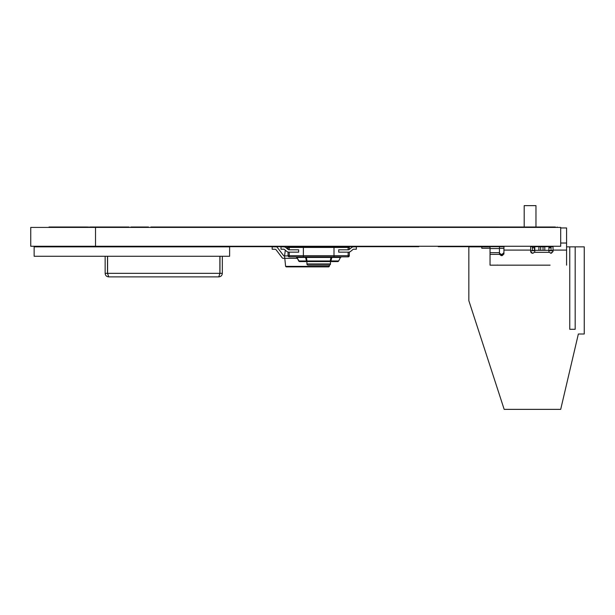 <?xml version="1.0" encoding="UTF-8"?>
<svg xmlns="http://www.w3.org/2000/svg" width="615" height="615" viewBox="0 0 615 615"><rect width="100%" height="100%" fill="white"/><g stroke="black" fill="none" stroke-linecap="round" stroke-linejoin="round"><path stroke-width="0.92" d="M490.032 248.26L481.791 248.26L481.791 246.853L468.838 246.853L468.838 300.666L504.169 409.367L560.696 409.367L578.361 333.999L584.25 333.999L584.25 246.853L575.179 246.853L575.179 329.286L569.767 329.286L575.179 329.286M575.179 246.853L566.584 246.853M569.767 246.853L569.767 329.286M535.965 227.004L535.965 205.633L524.188 205.633L524.188 227.004M304.856 256.862A1.176 0.83 -90 0 1 305.578 257.447L296.953 257.447L298.99 260.983L296.653 257.447A1.176 1.176 0 0 0 295.631 256.862M329.286 265.103L308.092 265.103L329.286 265.103A1.176 1.176 0 0 0 330.463 263.927L330.463 261.575L331.055 261.575L330.232 261.575L337.666 261.575A1.176 1.176 0 0 0 338.68 260.983L340.426 257.447A1.176 0.83 90 0 1 341.148 256.862M306.324 261.575L299.713 261.575L307.139 261.575L306.324 261.575L306.908 261.575L306.908 263.927L330.463 263.927M308.092 265.103A1.176 1.176 0 0 1 306.908 263.927A1.176 1.176 0 0 0 308.092 265.103M501.817 265.165L524.779 265.165M550.094 265.165L490.04 265.165L490.04 252.68L499.457 252.68L499.511 254.364L490.04 254.364M500.049 265.165L499.103 265.165M497.781 265.165L490.04 265.165M512.41 265.165L506.522 265.165M547.15 265.165L526.786 265.165M560.696 227.95L566.584 227.95L566.584 265.165M531.237 252.803L532.436 253.272L530.668 251.504L531.176 252.742M497.335 265.034L497.789 265.165M566.584 250.09L553.039 250.09L553.039 251.504L551.278 253.272L549.126 252.327L534.581 252.327L534.789 251.504L534.581 252.327L532.436 253.272L530.668 251.504L530.668 250.09L503.931 250.09L503.931 253.941L502.171 255.625L501.225 255.625L499.511 254.364M553.039 250.09L553.039 246.261M553.039 251.504L550.656 253.265M548.949 251.804L549.126 252.327L548.949 251.804M533.051 253.265L531.191 252.757M502.171 255.625L502.171 254.326L501.225 254.326L501.225 255.625M502.171 254.326L503.931 252.634M503.931 250.09L503.931 246.677M530.668 250.09L530.668 246.261M530.668 251.504L531.129 252.696M534.789 251.504L534.789 246.677M548.918 246.677L548.918 251.504M499.457 252.657L499.626 253.365L501.225 254.326M499.457 252.68L499.457 248.56L490.04 248.56L490.04 246.677L490.032 261.867M548.918 250.328L534.789 250.328M499.457 248.56L499.457 246.677L504.131 246.677L504.131 246.261M538.909 250.328L538.909 246.677M538.909 246.792L544.798 246.792M544.798 246.677L544.798 250.328M490.04 248.56L490.04 252.68M481.791 246.853L490.032 246.853M534.789 250.736L531.252 250.736L530.668 251.474M531.252 250.736L532.429 250.443L532.429 246.677M534.789 247.791L532.429 247.791M532.429 250.443L534.789 250.443M551.04 247.791L548.918 247.791M550.094 246.677L550.094 247.791M551.04 246.677L551.04 250.443L553.039 250.443M548.918 250.443L551.04 250.443M553.039 250.736L548.918 250.736M218.794 276.881L108.678 276.881L107.587 273.344L219.886 273.344L218.794 276.881C220.939 276.673 222.115 275.497 222.322 273.344L219.97 273.344L219.97 256.271M107.587 256.271L107.587 273.344M219.886 256.271L219.886 273.344M219.755 274.029L219.97 273.344M222.322 273.344L222.322 256.271M107.725 274.029L107.502 273.344L105.15 273.344C105.357 275.489 106.533 276.673 108.678 276.881M105.15 273.344L105.15 256.271M107.502 273.344L107.502 256.271M229.626 246.853L34.133 246.853L34.133 256.271L229.626 256.271L229.626 246.853M288.089 255.909L284.537 255.909L285.337 250.228M288.066 247.737L286.044 247.753M275.089 249.267A1.207 1.207 0 0 1 276.05 249.736A1.207 1.207 0 0 0 275.089 249.267L272.168 249.267L272.168 246.853L276.281 246.853A1.207 1.207 0 0 1 277.242 247.322L283.807 255.909L284.537 255.909L285.614 266.364L286.198 266.872L328.802 266.872L286.198 266.872M297.16 258.331L283.215 258.331A1.207 1.207 0 0 1 282.254 257.854L276.05 249.736L282.254 257.854M329.555 265.073L328.802 266.872M342.832 247.438L342.832 246.853L338.719 246.853A1.207 1.207 0 0 0 337.758 247.322L337.758 247.322M277.242 247.322L283.807 255.909M342.832 246.853L338.719 246.853M284.537 258.331L283.215 258.331M293.955 247.438L293.955 246.853L321.045 246.853L321.045 247.438M303.38 256.862L303.38 247.438L333.999 247.438L333.999 256.862L289.242 256.862L289.242 255.686L288.066 255.686L289.242 255.686L289.242 252.15L289.242 255.686L333.999 255.686L289.242 255.686M303.38 247.438L289.242 247.438L289.242 249.798L289.242 247.438L288.066 247.438L288.066 249.436M288.066 252.042L288.066 255.686A1.176 1.176 0 0 0 289.242 256.862M296.23 256.862A1.176 0.83 90 0 1 296.953 257.447L298.69 260.983A1.176 1.176 0 0 0 299.713 261.575A1.176 1.176 0 0 1 298.69 260.983M341.74 256.862A1.176 1.176 0 0 0 340.725 257.447L305.578 257.447L306.424 260.983A1.176 0.577 166.6 0 0 307.139 260.983L330.232 260.983L331.078 256.862M348.128 256.862A1.176 1.176 0 0 0 349.305 255.686L348.128 255.686L348.128 256.862L333.999 256.862M348.128 252.15L348.128 255.686L333.999 255.686L349.305 255.686L349.32 252.196M332.523 256.862A1.176 0.83 90 0 0 331.8 257.447L330.955 260.983A1.176 0.83 -90 0 1 330.232 261.575L307.139 261.575L306.293 256.862M338.68 260.983A1.176 1.176 0 0 1 337.666 261.575A1.176 0.83 -90 0 0 338.381 260.983L330.955 260.983A1.176 0.577 -166.6 0 1 330.232 260.983L330.232 261.575M348.128 249.798L348.128 247.438L349.305 247.438L349.305 248.675M348.128 247.438L333.999 247.438M298.667 252.15L298.667 249.798L288.919 249.798A1.176 1.176 0 0 1 288.166 249.521L285.944 247.668A3.536 3.536 0 0 0 283.684 246.853L281.001 246.853L281.001 249.206L283.684 249.206A1.176 1.176 0 0 1 284.438 249.482L286.659 251.327A3.536 3.536 0 0 0 288.919 252.15L298.667 252.15M338.704 252.15L338.704 249.798L348.451 249.798A1.176 1.176 0 0 0 349.205 249.521L351.434 247.668A3.536 3.536 0 0 1 353.694 246.853L356.369 246.853L356.369 249.206L353.694 249.206A1.176 1.176 0 0 0 352.941 249.482L350.719 251.327A3.536 3.536 0 0 1 348.451 252.15L338.704 252.15M349.32 252.127L349.305 253.803M349.32 253.634L349.305 254.249M460.673 227.004L453.532 227.004M455.884 227.004L447.643 227.004L447.643 227.419M447.343 246.261L447.343 246.677L444.168 246.677M447.643 227.004L434.851 227.004M435.681 227.004L326.342 227.004L326.342 227.419M326.342 227.004L298.667 227.004L298.667 227.419M368.393 246.677L323.99 246.677M216.326 246.677L119.118 246.677L119.118 246.261M413.718 246.677L391.701 246.677M277.473 246.261L277.473 246.677L231.248 246.677M394.061 246.677L367.562 246.677M233.6 246.677L215.496 246.677M190.911 227.004L170.893 227.004L170.893 227.419M170.893 227.004L160.292 227.004L160.292 227.419M170.747 246.677L168.533 246.677M129.081 227.419L129.081 227.004L91.397 227.004L91.397 227.419L91.397 227.004L93.757 227.004M319.277 246.677L277.473 246.677M293.593 227.004L282.177 227.004M188.559 227.004L188.905 227.419M202.22 227.004L188.905 227.004M284.537 227.004L199.86 227.004M474.611 246.261L474.611 246.677L459.274 246.677M460.105 246.677L456.807 246.677L456.807 246.261M49 227.419L49 227.004L50.184 227.004L50.184 227.419L50.376 227.004L50.376 227.419M50.376 227.004L50.707 227.419M50.707 227.004L51.13 227.419M51.13 227.004L56.073 227.004L56.073 227.419M65.49 227.419L65.49 227.004L87.276 227.004L87.276 227.419M130.849 227.419L130.849 227.004L143.802 227.004M148.515 227.004L141.45 227.004L141.45 227.419L141.45 227.004M464.717 227.004L499.457 227.004L499.457 227.419M527.724 227.004L516.531 227.004L516.531 227.419M474.611 246.677L499.457 246.677L499.457 246.261M500.072 246.261L500.072 246.677M501.263 246.261L501.263 246.677M502.324 246.261L502.324 246.677M489.425 246.261L489.425 246.677M503.193 246.261L503.193 246.677M488.233 246.261L488.233 246.677M503.808 246.261L503.808 246.677M487.172 246.261L487.172 246.677M486.304 246.261L486.304 246.677M485.689 246.261L485.689 246.677M485.366 246.261L485.366 246.677M499.457 227.004L500.072 227.419M500.072 227.004L501.263 227.004L501.263 227.419M501.263 227.004L502.324 227.004L502.324 227.419M502.324 227.004L504.131 227.004L504.131 227.419M489.425 227.004L489.425 227.419M503.193 227.004L503.193 227.419M488.233 227.004L488.233 227.419M503.808 227.004L503.808 227.419M487.172 227.004L487.172 227.419M486.304 227.004L486.304 227.419M485.689 227.004L485.689 227.419M485.366 227.004L485.366 227.419M548.18 246.261L548.18 246.677L552.993 246.677L552.993 246.261M549.587 246.261L549.587 246.677M547.45 246.261L548.18 246.677M550.856 246.261L550.856 246.677M530.714 246.261L530.714 246.677L547.45 246.677M535.527 246.261L535.527 246.677M551.886 246.261L551.886 246.677M534.12 246.261L534.12 246.677M552.616 246.261L552.616 246.677M532.851 246.261L532.851 246.677M531.821 246.261L531.821 246.677M531.091 246.261L531.091 246.677M530.714 227.419L530.714 227.004L548.18 227.004L548.18 227.419M548.18 227.004L549.587 227.004L549.587 227.419M547.45 227.004L547.45 227.419M549.587 227.004L550.856 227.004L550.856 227.419M550.856 227.004L552.993 227.004L552.993 227.419M535.527 227.004L535.527 227.419M551.886 227.004L551.886 227.419M534.12 227.004L534.12 227.419M552.616 227.004L552.616 227.419M532.851 227.004L532.851 227.419M531.821 227.004L531.821 227.419M531.091 227.004L531.091 227.419M208.431 246.261L208.431 246.677M213.144 246.261L213.144 246.677M199.006 246.261L199.006 246.677M203.719 246.261L203.719 246.677M189.589 246.261L189.589 246.677M194.294 246.261L194.294 246.677M180.164 246.261L180.164 246.677M184.877 246.261L184.877 246.677M175.452 246.261L175.452 246.677M161.322 246.261L161.322 246.677M151.905 246.261L151.905 246.677M156.61 246.261L156.61 246.677M142.48 246.261L142.48 246.677M147.193 246.261L147.193 246.677M133.063 246.261L133.063 246.677M137.768 246.261L137.768 246.677M123.638 246.261L123.638 246.677M128.351 246.261L128.351 246.677M114.213 246.261L114.213 246.677L119.118 246.677M118.926 246.261L118.926 246.677M101.26 246.261L101.26 246.677L114.213 246.677M110.685 246.261L110.685 246.677M109.508 246.261L109.508 246.677M217.848 246.261L217.848 246.677M226.097 246.261L226.097 246.677M110.977 246.261L110.977 246.677M79.619 246.261L79.619 246.677L49 246.677L49 246.261M122.016 246.677L120.84 246.677M457.714 246.261L457.714 246.677M458.321 246.261L458.321 246.677M458.536 246.261L458.536 246.677M438.218 246.261L438.218 246.677L456.807 246.677M447.559 246.261L447.559 246.677M448.166 246.261L448.166 246.677M449.073 246.261L449.073 246.677M450.142 246.261L450.142 246.677M455.738 246.261L455.738 246.677M289.25 246.261L289.25 246.677M348.128 246.261L348.128 246.677M359.906 246.261L359.906 246.677M131.572 227.004L131.572 227.419M132.433 227.004L132.433 227.419M133.001 227.004L133.001 227.419M133.209 227.004L133.209 227.419M87.276 227.004L87.476 227.419M87.476 227.004L88.053 227.419M88.053 227.004L88.914 227.419M88.914 227.004L89.928 227.419M89.928 227.004L91.397 227.004M552.993 227.004L555.399 227.004L555.399 227.419M129.081 246.261L129.081 246.677M557.167 227.004L557.167 227.419M65.49 246.261L65.49 246.677M65.49 227.004L56.073 227.004M516.531 227.004L504.131 227.004M530.714 227.004L525.364 227.004L525.364 227.419M170.893 246.261L170.893 246.677M326.342 246.261L326.342 246.677L316.925 246.677L316.925 246.261M457.652 227.004L467.069 227.004L467.069 227.419M418.792 246.261L418.792 246.677L409.367 246.677M160.292 227.004L150.875 227.004L150.875 227.419M298.667 246.261L298.667 246.677M298.667 227.004L289.25 227.004M207.401 246.261L207.401 246.677M560.696 227.419L560.696 246.261L30.75 246.261L30.75 227.419L560.696 227.419M95.525 227.419L95.525 246.261M566.584 243.025L560.696 243.025M540.677 246.792L540.677 250.328M543.03 250.328L543.03 246.792M503.931 248.322L499.457 248.322M534.473 247.791L534.473 250.443M288.066 248.237L286.628 248.237M329.386 266.364L285.614 266.364M296.707 257.416A1.176 1.092 90 0 0 295.784 256.862M305.893 257.416A1.176 0.454 90 0 0 305.517 256.862M331.477 257.416A1.176 0.454 90 0 1 331.862 256.862M340.664 257.416A1.176 1.092 90 0 1 341.586 256.862M299.713 261.575A1.176 0.83 90 0 1 298.99 260.983L306.424 260.983A1.176 0.83 -90 0 0 307.139 261.575M454.708 227.004L454.708 227.419M453.878 227.004L453.878 227.419M393.715 246.261L393.715 246.677M233.254 246.261L233.254 246.677M392.877 246.261L392.877 246.677M232.424 246.261L232.424 246.677M91.743 227.004L91.743 227.419M284.192 227.004L284.192 227.419M200.206 227.004L200.206 227.419M283.361 227.004L283.361 227.419M201.043 227.004L201.043 227.419M119.664 246.261L119.664 246.677M119.664 227.004L119.664 227.419M56.073 246.261L56.073 246.677M507.114 227.004L507.114 227.419M161.468 246.261L161.468 246.677M161.468 227.004L161.468 227.419M316.925 227.004L316.925 227.419M438.218 227.004L438.218 227.419M185.023 227.004L185.023 227.419"/></g></svg>
